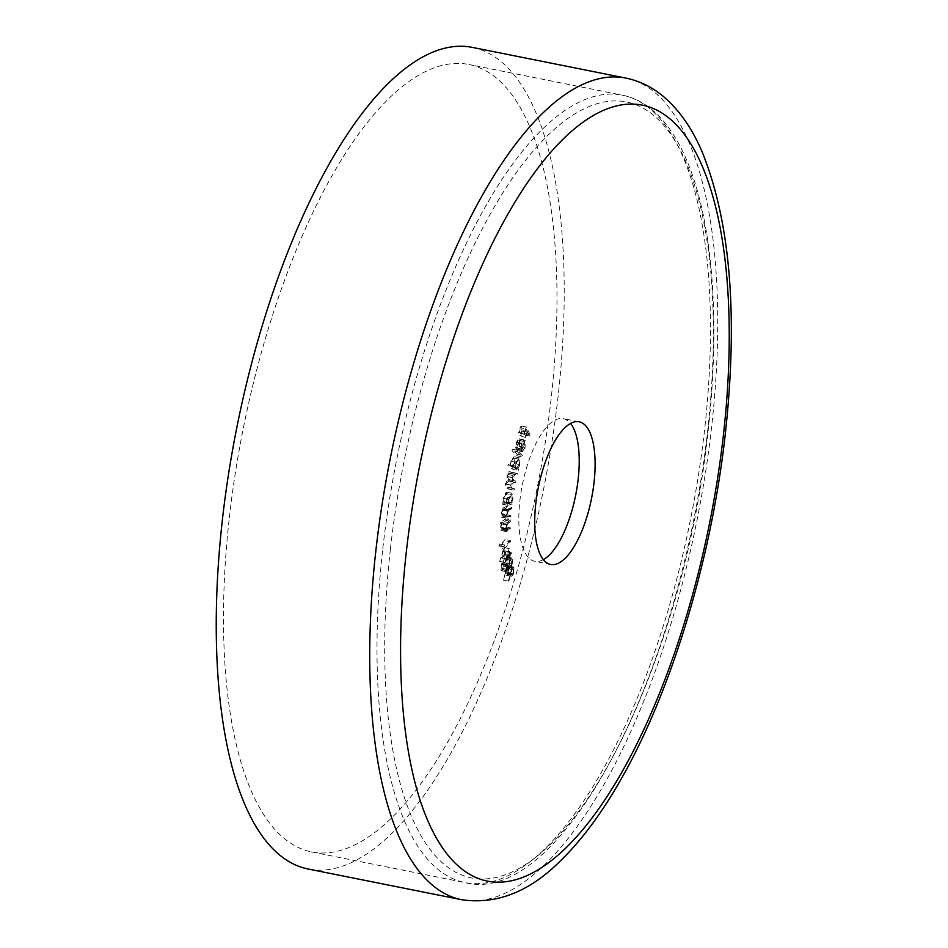 <?xml version="1.0" encoding="UTF-8"?>
<svg xmlns="http://www.w3.org/2000/svg" width="948" height="948" viewBox="0 0 948 948"><rect width="100%" height="100%" fill="white"/><g stroke="black" fill="none" stroke-linecap="round" stroke-linejoin="round"><path stroke-width="0.71" stroke-dasharray="4.74 3.56" d="M229.321 517.762A401.478 149.914 -78.7 0 1 468.94 64.511A401.478 149.914 -78.7 0 1 551.144 398.646A401.478 149.914 -78.7 0 1 311.525 851.897A401.478 149.914 -78.7 0 1 229.321 517.762M543.346 559.616A72.735 27.16 -78.7 0 1 534.755 561.275A72.735 27.16 -78.7 0 1 519.871 500.745A72.735 27.16 -78.7 0 1 563.278 418.637A72.735 27.16 -78.7 0 1 570.566 423.46M472.365 47.4A418.933 156.432 -78.7 0 1 558.135 396.051A418.933 156.432 -78.7 0 1 308.1 869.008M516.743 455.751L517.158 454.4L512.43 449.257L512.015 450.596L516.743 455.751L522.028 456.806L522.443 455.455L517.158 454.4M510.368 465.752L508.27 464.176L507.915 465.539L513.01 469.367L512.738 467.53L514.634 463.762L513.792 456.604L519.48 457.848L514.183 456.782L510.759 460.894L510.368 465.752L515.665 466.807L513.567 465.231L508.27 464.176M506.232 507.844L506.374 506.433L501.776 508.614L501.646 510.024L502.464 509.633L501.137 514.172C501.077 517.051 501.729 518.023 503.104 517.087L505.474 515.961L505.604 514.574L502.286 515.937L507.666 517.004L502.369 515.949L501.705 513.638L503.281 509.431L506.232 507.844L511.529 508.898L511.659 507.488L506.374 506.433M511.659 507.488L507.073 509.669L506.931 511.079L507.761 510.688L506.433 515.226C506.374 518.118 507.026 519.089 508.401 518.141L501.954 517.359L508.401 518.141L510.771 517.027L505.474 515.961M505.26 520.251L505.32 518.9L500.651 522.478L500.591 523.829L501.433 523.189L500.319 527.858L501.148 530.548L504.952 528.072L505 526.733L501.445 529.114L507.002 530.157L501.705 529.103L500.876 527.159L502.274 522.727L505.26 520.251L510.557 521.317L510.605 519.966L505.32 518.9M499.383 545.989L499.3 543.927L498.826 548.003L505.13 540.81L505.071 539.507L499.383 545.989L504.68 547.043L504.597 544.981L499.3 543.927M504.478 553.454L503.886 547.553L499.643 561.56L504.004 555.516L504.146 557.021L504.751 556.18L505.936 551.44L504.478 553.454L509.763 554.509L509.183 548.608L503.886 547.553M506.327 567.449L503.589 580.212L505.284 572.912L506.208 575.235L507.915 573.718L508.898 567.105L508.033 565.897L506.327 567.449L511.624 568.504L508.365 581.041L503.068 579.986M500.769 569.238L501.67 570.779L502.914 569.866L503.933 566.122L509.906 567.698L503.933 566.122L505.888 565.66L506.979 562.768L507.133 558.704L506.173 556.808L504.644 557.91L502.902 562.472L508.661 563.859L503.376 562.804L501.788 563.29L500.769 569.238L506.054 570.305L506.955 571.834L508.211 570.921L502.914 569.866M503.388 502.606L502.381 504.206L506.848 503.187L507.038 501.776L506.268 501.942L507.749 497.285L506.173 492.131L503.056 498.399L503.388 502.606L508.685 503.672L502.57 502.796M507.867 503.862L507.678 505.272L512.133 504.241L512.323 502.831L511.565 503.009L513.046 498.34L511.873 493.173L506.173 492.131L511.458 493.185L508.341 499.466L503.056 498.399M511.932 474.024L512.228 472.614L508.164 471.464L507.867 472.874L508.566 473.076L506.967 476.619L507.204 480.387L505.379 484.167L506.528 488.469L508.744 489.097L509.052 487.639L506.836 487.023L505.936 484.025L508.756 481.074L510.344 481.525L510.64 480.115L508.566 479.534L507.524 476.5L510.214 473.538L517.217 475.078L517.525 473.668L512.228 472.614M517.525 473.668L513.461 472.531L513.164 473.929L513.863 474.13L512.264 477.685L512.501 481.442L510.664 485.222L511.825 489.524L514.041 490.152L514.349 488.706L512.121 488.078L511.233 485.092L514.053 482.129L508.495 481.015L515.641 482.579L510.344 481.525M515.641 482.579L515.937 481.169L513.852 480.589L512.821 477.555L515.499 474.593L509.988 473.479L517.217 475.078M519.504 440.773L519.421 446.449L517.122 450.584L519.753 447.101L519.942 439.386L518.461 439.007L516.47 442.183L515.641 447.231L516.328 449.933L519.504 440.773L524.789 441.827L524.718 447.503L519.421 446.449M524.718 447.503L522.419 451.639L525.05 448.155L525.239 440.441L518.461 439.007L523.758 440.073L521.767 443.237L516.47 442.183M524.173 434.907L524.682 433.627L521.033 425.913L518.438 432.371L518.793 433.129L520.879 427.951L522.016 430.368L520.298 436.305L522.384 431.127L524.173 434.907L529.47 435.973L529.979 434.694L524.682 433.627M508.365 581.041L503.589 580.212M508.886 581.278L510.581 573.967L505.284 572.912M510.581 573.967L510.735 575.211L505.438 574.144M510.735 575.211L511.505 576.289L513.2 574.772L507.915 573.718M513.2 574.772L514.183 568.16L508.898 567.105M514.183 568.16L513.33 566.963L511.624 568.504M513.638 569.286L512.951 573.765L511.185 573.99L511.873 569.499L513.638 569.286L508.341 568.231L507.654 572.711L505.888 572.924L506.576 568.445L508.341 568.231L507.773 567.414L513.069 568.48L513.638 569.286M511.766 574.808L511.185 573.99L505.888 572.924L506.469 573.741L511.766 574.808M512.951 573.765L507.654 572.711M511.873 569.499L506.576 568.445M508.211 570.921L509.23 567.188L511.173 566.714L505.888 565.66M511.173 566.714L512.276 563.823L506.979 562.768M512.276 563.823L512.418 559.758L507.133 558.704M512.418 559.758L511.458 557.874L509.929 558.976L504.644 557.91M509.929 558.976L508.661 563.859L507.073 564.344L501.788 563.29M507.073 564.344L506.054 570.305M511.849 560.706L510.996 565.565L510 566.276L509.254 565.044L510.143 560.078L511.126 559.344L511.849 560.706L506.564 559.652L505.711 564.51L504.703 565.221L503.969 563.989L504.857 559.024L505.841 558.289L506.564 559.652M508.709 565.932L507.192 570.376L501.895 569.321L502.701 568.764L501.35 568.219L501.978 564.427L503.412 564.878L502.701 568.764L507.986 569.819L506.635 569.274L507.275 565.482L508.709 565.932L501.978 564.427L508.709 565.932M506.635 569.274L501.35 568.219M510.996 565.565L505.711 564.51M509.254 565.044L503.969 563.989M510.143 560.078L504.857 559.024M509.183 548.608L504.905 562.365L499.62 561.311M504.905 562.365L499.643 561.56M504.929 562.626L509.289 556.583L504.004 555.516M509.289 556.583L509.443 558.076L504.146 557.021M509.443 558.076L510.036 557.246L504.751 556.18M510.036 557.246L509.894 555.741L504.597 554.687M509.894 555.741L511.351 553.727L506.054 552.672M511.351 553.727L511.221 552.494L505.936 551.44M511.221 552.494L509.763 554.509M506.564 558.953L508.803 551.712L509.171 555.35L506.564 558.953L501.267 557.898L503.507 550.646L503.874 554.284L501.267 557.898M508.803 551.712L503.507 550.646M509.171 555.35L503.874 554.284M504.597 544.981L504.004 546.475L498.719 545.42M504.004 546.475L504.111 549.058L498.826 548.003M504.111 549.058L510.415 541.865L505.13 540.81M510.415 541.865L510.368 540.561L505.071 539.507M510.368 540.561L504.68 547.043M510.605 519.966L505.936 523.533L500.651 522.478M505.936 523.533L505.888 524.884L500.591 523.829M505.888 524.884L506.718 524.244L501.433 523.189M506.718 524.244L505.604 528.925L500.319 527.858M505.604 528.925L506.445 531.603L510.249 529.126L504.952 528.072M510.249 529.126L510.297 527.787L505 526.733M510.297 527.787L507.002 530.157L506.173 528.226L500.876 527.159M506.173 528.226L507.571 523.794L502.274 522.727M507.571 523.794L510.557 521.317M507.073 509.669L501.776 508.614M506.931 511.079L501.646 510.024M507.761 510.688L502.464 509.633M506.433 515.226L501.137 514.172M510.771 517.027L510.901 515.629L505.604 514.574M510.901 515.629L507.666 517.004L507.002 514.693L501.705 513.638M507.002 514.693L508.578 510.498L503.281 509.431M508.578 510.498L511.529 508.898M507.678 505.272L502.381 504.206M512.133 504.241L506.848 503.187M512.323 502.831L507.038 501.776M511.565 503.009L506.268 501.942M513.046 498.34L507.749 497.285M508.341 499.466L508.685 503.672M512.501 498.612L510.107 503.435L504.478 502.381L503.589 498.387L506.291 493.553L511.576 494.619L512.501 498.612L507.204 497.546L504.81 502.369L510.107 503.435L508.886 499.442L511.28 494.619L505.995 493.564L507.204 497.546M508.886 499.442L503.589 498.387M513.461 472.531L508.164 471.464M513.164 473.929L507.867 472.874M513.863 474.13L508.566 473.076M512.975 475.493L507.678 474.427M512.264 477.685L506.967 476.619M512.501 481.442L507.204 480.387M510.664 485.222L505.379 484.167M514.041 490.152L508.744 489.097M514.349 488.706L509.052 487.639M511.233 485.092L505.936 484.025M515.937 481.169L510.64 480.115M512.821 477.555L507.524 476.5M513.567 465.231L513.2 466.594L507.915 465.539M513.2 466.594L518.295 470.421L513.01 469.367M518.295 470.421L518.663 469.059L513.378 468.004M518.663 469.059L512.738 467.53M518.035 468.585L519.931 464.816L514.634 463.762M519.931 464.816L519.48 457.848L516.056 461.949L510.759 460.894M516.056 461.949L515.665 466.807M519.457 464.627L516.826 467.779L516.482 462.399L519.113 459.247L519.457 464.627L514.172 463.572L511.529 466.724L511.185 461.344L513.828 458.192L514.172 463.572M517.134 467.933L511.529 466.724L517.134 467.933M518.829 459.116L513.543 458.062L518.829 459.116M516.482 462.399L511.185 461.344M522.443 455.455L517.715 450.312L512.43 449.257M517.715 450.312L517.312 451.663L512.015 450.596M517.312 451.663L522.028 456.806M522.621 450.276L517.324 449.222M522.419 451.639L517.122 450.584M525.05 448.155L519.753 447.101M525.239 440.441L523.758 440.073L525.239 440.441M521.767 443.237L520.938 448.286L515.641 447.231M520.938 448.286L521.625 450.987L516.328 449.933M521.625 450.987L524.789 441.827M524.398 441.448L521.767 449.032L522.147 443.818L523.332 441.685L524.398 441.448L519.101 440.382L516.482 447.977L516.85 442.763L518.046 440.63L524.398 441.448M521.767 449.032L516.482 447.977M522.147 443.818L516.85 442.763M529.979 434.694L526.33 426.979L521.033 425.913M526.33 426.979L523.723 433.426L518.438 432.371M523.723 433.426L524.09 434.184L518.793 433.129M524.09 434.184L526.176 429.017L520.879 427.951M526.176 429.017L527.313 431.423L522.016 430.368M527.313 431.423L525.228 436.601L519.942 435.547M525.228 436.601L525.595 437.36L520.298 436.305M525.595 437.36L527.669 432.181L522.384 431.127M527.669 432.181L529.47 435.973M382.826 548.454A401.478 149.914 -78.7 0 1 622.445 95.203A401.478 149.914 -78.7 0 1 704.637 429.337A401.478 149.914 -78.7 0 1 465.018 882.576A401.478 149.914 -78.7 0 1 382.826 548.454M390.446 548.643A395.66 147.746 -78.7 0 1 592.156 105.347A395.66 147.746 -78.7 0 1 707.599 431.257A395.66 147.746 -78.7 0 1 505.877 874.566A395.66 147.746 -78.7 0 1 390.446 548.643M625.858 78.092A418.933 156.432 -78.7 0 1 711.628 426.742A418.933 156.432 -78.7 0 1 461.593 899.699M510.214 572.912L504.929 571.845M507.844 530.963L502.547 529.908M508.069 529.494L502.784 528.427M508.839 522.621L503.554 521.566M508.709 516.672L503.412 515.605M509.846 509.692L504.549 508.638M511.825 489.524L506.528 488.469M512.121 488.078L506.836 487.023M513.852 480.589L508.566 479.534M311.525 851.897L465.018 882.576C561.299 908.006 683.508 669.561 708.085 430.842C720.693 320.033 712.54 218.159 685.629 157.747C676.054 135.86 664.264 119.389 650.269 108.321C641.666 101.59 632.387 97.217 622.445 95.203L468.94 64.511M579.157 421.801L563.278 418.637M550.634 564.451L534.755 561.275M506.208 575.235L511.505 576.289M508.033 565.897L513.33 566.963M506.173 556.808L511.458 557.874M501.67 570.779L506.955 571.834M502.796 563.87L508.081 564.937M504.703 565.221L510 566.276M505.841 558.289L511.126 559.344M501.148 530.548L506.445 531.603M519.231 438.853L524.528 439.908M518.9 440.322L524.197 441.377"/><path stroke-width="1.42" d="M570.566 423.46A72.735 27.16 -78.7 0 1 578.173 479.167A72.735 27.16 -78.7 0 1 543.346 559.616M535.75 503.921A72.735 27.16 -78.7 0 1 579.157 421.801A72.735 27.16 -78.7 0 1 594.052 482.342A72.735 27.16 -78.7 0 1 550.634 564.451A72.735 27.16 -78.7 0 1 535.75 503.921M461.593 899.699L308.1 869.008A418.933 156.432 -78.7 0 1 222.33 520.357A418.933 156.432 -78.7 0 1 472.365 47.4L625.858 78.092A418.933 156.432 -78.7 0 0 375.823 551.037A418.933 156.432 -78.7 0 0 461.593 899.699C496.74 904.83 529.885 891.689 561.003 860.274C580.626 841.066 599.278 816.394 616.958 786.283C669.821 697.266 711.332 561.275 725.433 432.798C738.077 315.814 730.422 222.46 702.48 152.735C692.455 128.821 679.301 109.956 662.996 96.151C651.916 86.955 639.533 80.936 625.858 78.092M723.478 434.433A395.66 147.746 -78.7 0 1 521.755 877.741A395.66 147.746 -78.7 0 1 406.325 551.819A395.66 147.746 -78.7 0 1 608.035 108.522A395.66 147.746 -78.7 0 1 723.478 434.433"/></g></svg>
